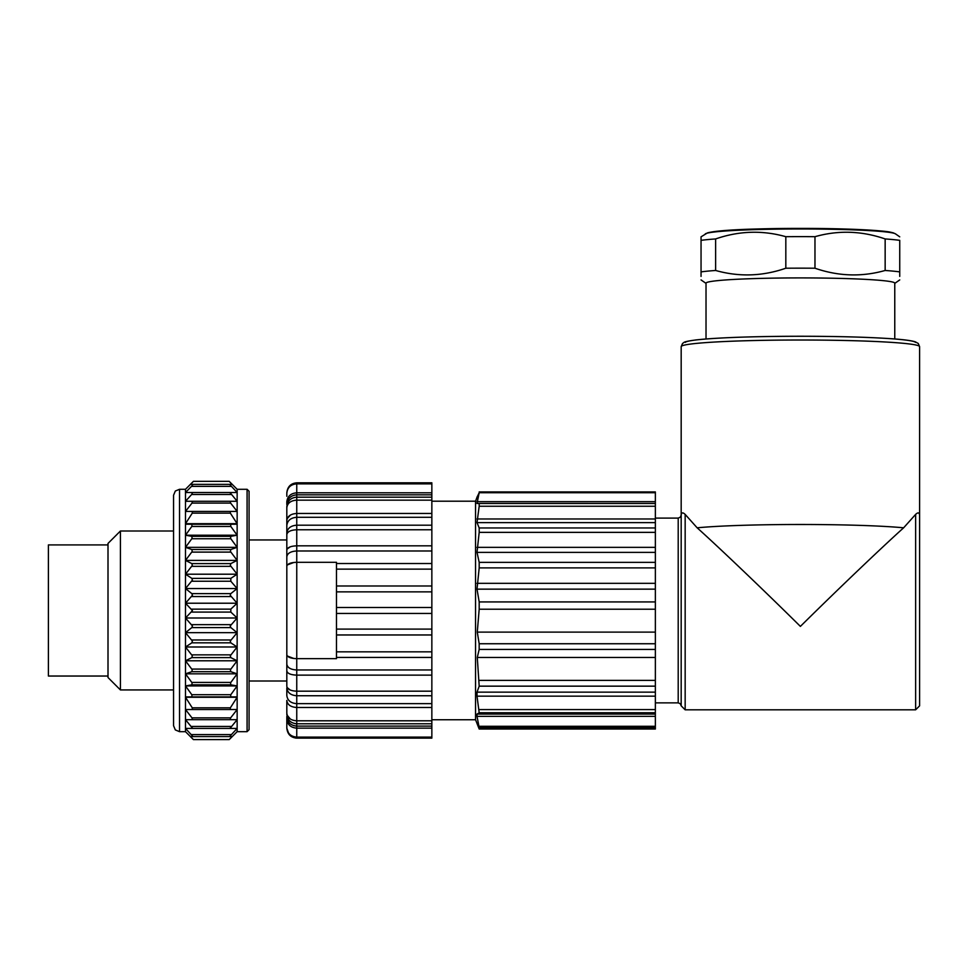 <?xml version="1.0" encoding="UTF-8"?>
<svg xmlns="http://www.w3.org/2000/svg" width="968" height="968" viewBox="0 0 968 968"><rect width="100%" height="100%" fill="white"/><g stroke="black" fill="none" stroke-linecap="round" stroke-linejoin="round"><path stroke-width="1.45" d="M108.005 676.039L48.4 676.039L48.4 544.911L108.005 544.911M120.419 689.942L108.005 677.527L108.005 543.423L120.419 531.009L120.419 689.942L173.562 689.942M173.562 610.481L173.562 495.241L175.317 491.03L179.528 489.288L179.528 731.675L175.317 729.92L173.562 725.71L173.562 610.481M237.148 696.924L230.82 696.899L230.674 694.903L237.136 685.937L230.82 684.836L230.529 682.864L237.136 673.825L230.82 671.683L230.396 669.759L237.136 660.781L230.82 657.611L230.299 655.76L237.136 646.987L230.82 642.837L230.227 641.082L237.136 632.661L230.82 627.591L230.19 625.969L237.136 617.995L237.148 524.208L185.493 524.208L185.493 696.924L237.148 696.924L237.148 617.995L230.82 612.078L230.82 609.138L237.136 603.221L230.19 595.247L230.82 593.626L237.136 588.544L230.82 581.236L230.82 578.368L237.136 574.206L230.299 565.445L230.82 563.594L237.136 560.399L230.396 551.433L230.82 549.509L237.136 547.344L230.517 538.305L230.82 536.332L237.136 535.219L230.674 526.241L230.82 524.257L237.148 524.208M247.082 731.675L249.066 729.678L249.066 491.272L247.082 489.288L247.082 731.675L237.148 731.675L237.148 697.275L185.493 697.275L185.493 731.675L179.528 731.675M179.528 489.288L185.493 489.288L185.493 523.676L237.148 523.676L237.148 489.288L229.198 481.338L193.431 481.35L190.502 484.363L193.019 484.363L191.495 486.359L193.019 484.363L190.502 484.363M185.493 524.208L191.821 524.257L191.954 526.241L185.493 535.219L191.821 536.332L192.112 538.305L185.493 547.344L191.821 549.509L192.233 551.433L185.493 560.399L191.821 563.594L192.329 565.445L185.493 574.206L191.821 578.368L192.402 580.122L185.493 588.544L191.821 593.626L192.451 595.247L185.493 603.221L192.463 610.614L185.493 617.995L192.451 625.969L191.821 627.591L185.493 632.661L192.402 641.082L191.821 642.837L185.493 646.999L192.329 655.76L191.821 657.611L185.493 660.781L192.233 669.759L191.821 671.683L185.493 673.837L192.112 682.864L191.821 684.836L185.493 685.937L191.954 694.903L191.821 696.899L185.493 696.924M237.136 535.219L185.493 535.219M237.136 603.221L185.493 603.221M237.136 588.544L185.493 588.544M237.136 574.206L185.493 574.206M237.136 560.399L185.493 560.399M237.136 547.344L185.493 547.344M237.136 617.995L185.493 617.995M237.136 632.661L185.493 632.661M237.136 646.987L185.493 646.999M237.136 660.781L185.493 660.781M237.136 673.825L185.493 673.837M237.136 685.937L185.493 685.937M192.329 511.419L192.281 513.137L192.329 511.419L185.493 511.419L237.148 511.419L230.638 503.094L230.154 501.279L237.148 501.279L229.997 492.518L237.148 492.518L229.61 484.363L193.019 484.363M237.148 523.676L230.348 513.125M237.148 492.518L192.644 492.518L191.628 494.503L192.644 492.518L185.493 492.518L191.495 486.359L231.134 486.359M232.126 484.363L229.61 484.363L232.126 484.363L229.198 481.35M229.997 492.518L231.013 494.503L191.628 494.503L185.493 501.279L192.475 501.279L185.493 501.279M237.148 501.279L192.475 501.279L191.991 503.094L185.493 511.419M237.148 511.419L230.299 511.419L230.348 513.137L192.281 513.137L185.493 523.676M249.066 539.95L286.818 539.95L286.818 681.012L249.066 681.012M286.818 728.033L286.818 724.645L286.818 728.033C287.435 734.216 290.751 737.58 296.752 738.136L431.849 738.136L431.849 737.108L296.752 737.108C290.751 736.587 287.448 733.454 286.818 727.706L286.818 719.091L286.818 727.706M286.818 716.441L286.818 719.091L286.818 716.441C287.423 722.334 290.739 725.564 296.752 726.109L293.51 725.576M286.818 713.222L286.818 700.433L286.818 713.222C287.448 717.869 290.763 720.398 296.752 720.797L296.752 707.487L431.849 707.487L431.849 737.108M431.849 703.651L296.752 703.651C290.739 703.191 287.423 700.457 286.818 695.435L286.818 687.837C287.448 692.677 290.763 695.314 296.752 695.75L431.849 695.75L431.849 707.487M431.849 497.177L296.752 497.177L296.752 494.842C290.739 495.386 287.423 498.617 286.818 504.522L286.818 501.86C287.423 496.33 290.739 493.317 296.752 492.809L296.752 483.855L431.849 483.855L431.849 563.521L336.477 563.521L336.477 562.311L296.752 562.311L296.752 550.986L431.849 550.986M286.818 496.306L286.818 492.918L286.818 496.306M286.818 492.918C287.448 486.722 290.763 483.359 296.752 482.814L296.752 483.855C290.763 484.351 287.448 487.485 286.818 493.256L286.818 492.918C287.448 486.722 290.763 483.359 296.752 482.814L431.849 482.814L431.849 483.855M286.818 670.933C287.423 673.498 290.739 674.902 296.752 675.132L431.849 675.132L431.849 691.176L296.752 691.176C290.763 690.934 287.448 689.325 286.818 686.36L286.818 506.76C287.448 500.892 290.763 497.697 296.752 497.177L296.752 500.154L431.849 500.154M295.591 738.064L290.666 736.019M289.045 734.422L286.818 728.19M287.944 720.906L287.327 719.514M286.818 714.19C287.448 720.059 290.763 723.253 296.752 723.774L294.695 723.568M290.352 719.018L287.181 715.279M290.085 689.942L287.121 687.546M293.836 658.482L287.327 656.038M293.812 562.481L287.339 564.901M290.243 546.847L287.121 548.977M290.509 515.024L287.193 518.582M288.089 502.053L287.339 503.687M286.818 719.091C287.423 724.621 290.739 727.646 296.752 728.142L431.849 728.142M431.849 726.109L296.752 726.109L296.752 723.774L431.849 723.774M431.849 720.797L296.752 720.797L296.752 723.774M431.849 691.176L431.849 695.75M286.818 654.828C287.544 657.199 290.86 658.47 296.752 658.651L336.477 658.651L336.477 657.429L431.849 657.429L431.849 675.132M431.849 669.965L296.752 669.965L296.752 562.311C290.86 562.481 287.544 563.751 286.818 566.123M431.849 545.831L296.752 545.831L296.752 529.774L431.849 529.774M431.849 525.201L296.752 525.201L296.752 517.299L431.849 517.299M431.849 513.464L296.752 513.464L296.752 500.154C290.763 500.565 287.448 503.082 286.818 507.728M431.849 492.809L296.752 492.809L296.752 494.842L431.849 494.842M431.849 563.521L431.849 657.429M336.477 657.429L336.477 634.972L431.849 634.972M431.849 651.839L336.477 651.839M336.477 634.972L336.477 613.458L431.849 613.458M431.849 629.103L336.477 629.103M336.477 613.458L336.477 591.859L431.849 591.859M431.849 607.493L336.477 607.493M336.477 591.859L336.477 569.124L431.849 569.124M431.849 585.991L336.477 585.991M336.477 569.124L336.477 563.521M431.849 501.206L475.554 501.206L475.554 719.744L431.849 719.744M479.184 492.724L655.36 492.724L655.36 503.493L477.018 503.457L479.184 492.724L477.018 497.201M655.36 501.654L477.018 501.654M479.184 491.938L655.36 491.938L655.36 492.724M655.36 729.025L479.184 729.025L477.018 723.507L479.184 727.561L655.36 727.561L655.36 729.025M477.127 723.749L475.554 719.744M479.184 727.561L477.018 716.344L477.018 714.069L479.184 712.763L655.36 712.763L655.36 714.069L477.018 714.069M655.36 714.069L655.36 727.561M655.36 726.278L479.184 726.278M655.36 716.344L477.018 716.344M479.184 712.763L477.018 696.161L477.018 692.144L479.184 686.155L655.36 686.155L655.36 692.144L477.018 692.144M655.36 692.144L655.36 712.763M655.36 709.58L479.184 709.58M655.36 696.161L477.018 696.161M479.184 686.155L477.284 657.466L479.172 649.431L655.36 649.431L655.36 657.466L477.284 657.466M479.184 680.383L655.36 680.383L655.36 686.155M655.36 680.383L655.36 657.466M479.172 649.431L479.172 643.744L477.284 632.116L479.184 609.211L655.36 609.211L655.36 632.116L477.284 632.116M655.36 632.116L655.36 649.431M655.36 643.744L479.172 643.744M479.184 609.211L479.184 601.927L477.018 589.149L479.184 567.889L655.36 567.889L655.36 583.329L477.018 583.329M655.36 583.329L655.36 609.211M655.36 601.927L479.184 601.927M655.36 589.149L477.018 589.149M479.184 567.889L479.184 562.372L477.018 552.377L479.184 532.364L655.36 532.364L655.36 547.344L477.018 547.344M655.36 547.344L655.36 567.889M655.36 562.372L479.184 562.372M655.36 552.377L477.018 552.377M479.184 532.364L479.184 527.959L477.018 522.623L479.184 506.252L655.36 506.252L655.36 518.981L477.018 518.981M655.36 518.981L655.36 532.364M655.36 527.959L479.184 527.959M655.36 522.623L477.018 522.623M479.184 506.252L479.184 503.493L477.018 503.457M479.184 503.493L655.36 503.493L655.36 506.252M681.182 605.169L681.182 705.841L680.31 703.736L678.205 702.865L678.205 518.098L680.31 517.214L681.182 515.109L681.182 605.169M919.6 615.793L919.6 515.254C919.334 512.459 918.015 512.169 915.631 514.395L903.628 527.814A119.209 6.643 180 0 0 800.391 524.487A119.209 6.643 180 0 0 697.154 527.814L685.163 514.395C682.779 512.169 681.448 512.459 681.182 515.254L681.303 514.141M697.154 527.814C715.037 543.81 758.561 585.047 800.391 626.393C842.22 585.047 885.756 543.81 903.628 527.814M681.182 515.254L681.182 346.641A119.209 6.643 0 0 1 800.391 340.01A119.209 6.643 0 0 1 919.6 346.641L919.6 705.696M706.023 338.981L706.023 283.164A94.368 5.251 0 0 1 800.391 277.913A94.368 5.251 0 0 1 894.771 283.164L894.771 338.981M899.732 276.4L899.732 271.887A107.291 5.977 180 0 0 885.151 270.471C861.81 277.078 838.421 276.316 814.971 268.221A107.291 5.977 180 0 0 800.391 268.16A107.291 5.977 180 0 0 785.822 268.221C762.481 276.316 739.08 277.066 715.63 270.471A107.291 5.977 180 0 0 701.05 271.887L701.05 276.4M814.971 268.221L814.971 236.688C838.312 230.082 861.701 230.844 885.151 238.939A107.291 5.977 0 0 1 899.732 240.342L899.732 271.887M715.63 270.471L715.63 238.939C738.971 230.844 762.373 230.094 785.822 236.688A107.291 5.977 0 0 1 800.391 236.628A107.291 5.977 0 0 1 814.971 236.688M785.822 236.688L785.822 268.221M713.065 231.775A93.122 5.191 0 0 1 800.391 228.387C758.125 228.593 721.632 229.476 707.572 232.828L701.05 236.833L701.05 240.342A107.291 5.977 0 0 1 715.63 238.939M885.151 238.939L885.151 270.471M701.05 240.342L701.05 271.887M286.818 520.518C287.423 516.21 290.739 513.863 296.752 513.464L296.752 517.299C290.739 517.759 287.423 520.506 286.818 525.515M286.818 533.114C287.448 528.274 290.763 525.636 296.752 525.201L296.752 529.774C290.763 530.028 287.448 531.626 286.818 534.602M286.818 550.03C287.423 547.452 290.739 546.061 296.752 545.831L296.752 550.986C290.739 551.324 287.423 553.248 286.818 556.757M286.818 664.193C287.423 667.714 290.739 669.638 296.752 669.965L296.752 707.487C290.739 707.1 287.423 704.74 286.818 700.433M185.493 697.275L192.281 707.826L192.329 709.532L185.493 709.532L191.991 717.869L192.475 719.672L185.493 719.672L192.644 728.432L185.493 728.432L193.019 736.587L190.502 736.587L193.431 739.6L229.198 739.6L232.126 736.587L229.61 736.587L237.148 728.432L185.493 728.432M237.148 728.432L229.997 728.432L231.013 726.448L191.628 726.448L192.644 728.432L229.997 728.432L237.148 719.672L185.493 719.672M237.148 719.672L230.154 719.672L230.638 717.869L237.148 709.532L230.299 709.532L230.348 707.826L237.148 697.275M237.148 709.532L185.493 709.532M192.281 707.826L230.348 707.826L230.299 709.532M191.495 734.603L231.134 734.603L229.61 736.587L232.126 736.587M229.61 736.587L190.502 736.587M191.821 526.447L230.82 526.447M191.821 596.554L230.82 596.554M230.82 593.626L191.821 593.626M191.821 581.236L230.82 581.236M230.82 578.368L191.821 578.368M191.821 566.341L230.82 566.341M230.82 563.594L191.821 563.594M191.821 552.111L230.82 552.111M230.82 549.509L191.821 549.509M191.821 538.752L230.82 538.752M230.82 536.332L191.821 536.332M230.82 609.138L191.821 609.138M191.821 612.078L230.82 612.078M230.82 624.663L191.821 624.663M191.821 627.591L230.82 627.591M230.82 639.981L191.821 639.981M191.821 642.837L230.82 642.837M230.82 654.864L191.821 654.864M191.821 657.611L230.82 657.611M230.82 669.082L191.821 669.082M191.821 671.683L230.82 671.683M230.82 682.428L191.821 682.428M191.821 684.836L230.82 684.836M230.82 694.709L191.821 694.709M191.821 696.899L230.82 696.899M230.82 524.257L191.821 524.257M191.991 503.094L230.638 503.094M296.752 738.136L296.752 726.109M685.163 514.395L685.163 709.81L915.631 709.81L919.6 705.841M915.631 514.395L915.631 709.81M685.284 342.382A115.228 6.413 0 0 1 800.391 336.259A115.228 6.413 0 0 1 915.51 342.382M705.297 233.869A95.396 5.312 0 0 1 800.391 228.98A95.396 5.312 0 0 1 895.485 233.869L899.732 236.833M895.485 233.869L893.222 232.828C888.999 231.872 888.987 231.521 872.059 230.251C853.062 229.041 829.177 228.412 800.391 228.387A93.122 5.191 0 0 1 887.729 231.775M230.638 717.869L191.991 717.869M173.562 531.009L120.419 531.009M247.082 489.288L237.148 489.288M185.493 489.288L193.431 481.338M475.554 501.206L477.236 496.596M655.36 518.098L678.205 518.098M655.36 702.865L678.205 702.865M919.6 346.641L918.257 343.471L915.317 341.825C911.42 340.591 903.422 339.55 891.31 338.715C867.727 337.118 837.429 336.295 800.391 336.259C753.152 336.356 718.365 337.578 696.028 339.925C682.041 341.861 684.715 342.273 682.537 343.471L681.182 346.641M685.163 709.81L681.182 705.841M919.479 514.141L919.6 515.109M706.023 283.382L701.05 279.921M894.771 283.382L899.732 279.921M185.493 731.675L193.431 739.612M237.148 731.675L229.198 739.612"/></g></svg>
